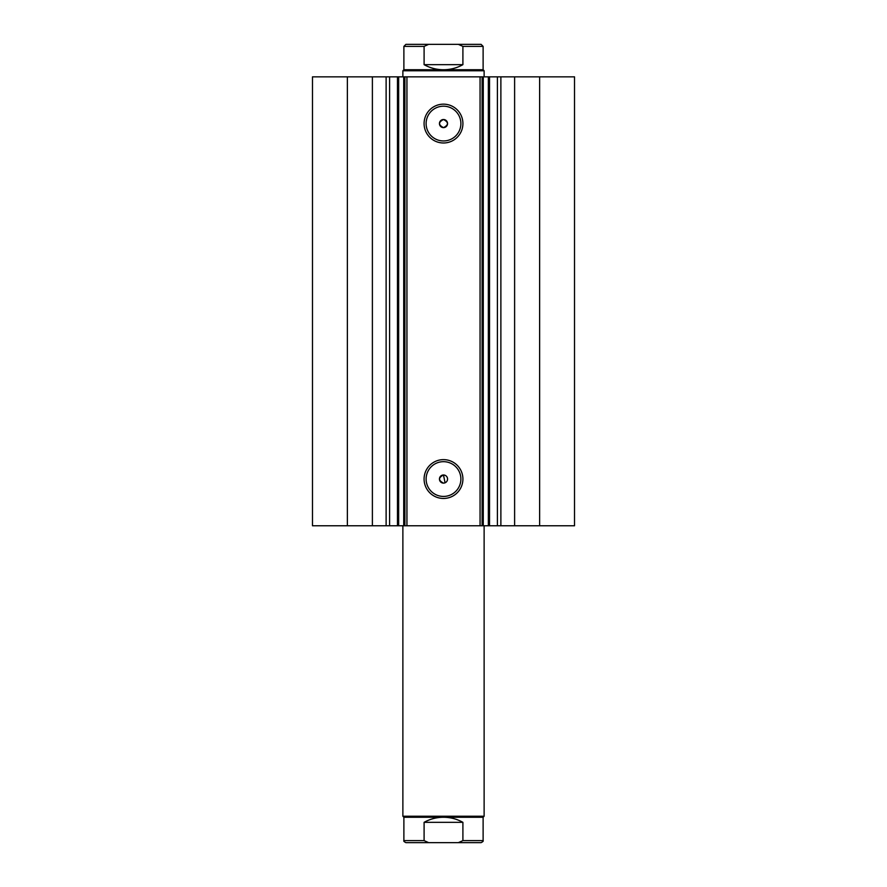 <?xml version="1.0" encoding="UTF-8"?>
<svg xmlns="http://www.w3.org/2000/svg" width="887" height="887" viewBox="0 0 887 887"><rect width="100%" height="100%" fill="white"/><g stroke="black" fill="none" stroke-linecap="round" stroke-linejoin="round"><path stroke-width="1.33" d="M463.613 842.65L423.387 842.65M402.875 816.24L403.884 817.26L483.116 817.26L484.125 816.24L402.875 816.24L402.875 525.769M463.613 44.35L423.387 44.35M403.884 69.74L483.116 69.74L484.125 70.76L402.875 70.76L403.884 69.74L403.884 46.379L405.924 44.35L428.676 44.35L424.097 46.379L403.884 46.379M483.116 69.74L483.116 46.379L462.903 46.379L462.903 64.662C456.872 68.022 450.408 69.707 443.5 69.74C436.592 69.707 430.128 68.022 424.097 64.662L424.097 46.379M462.903 46.379L458.324 44.35L428.676 44.35M462.903 64.662L424.097 64.662M458.324 44.35L481.076 44.35L483.116 46.379M483.116 817.26L483.116 840.621L462.903 840.621L462.903 822.338C456.872 818.978 450.408 817.293 443.5 817.26C436.592 817.293 430.128 818.978 424.097 822.338L424.097 840.621L403.884 840.621C403.452 841.053 404.128 841.741 405.924 842.65L428.676 842.65L424.097 840.621M462.903 822.338L424.097 822.338M462.903 840.621L458.324 842.65L428.676 842.65M458.324 842.65L481.076 842.65C482.872 841.741 483.548 841.053 483.116 840.621M372.385 525.769L372.385 76.847L347.371 76.847L347.371 525.769L397.476 525.769L397.476 76.847L406.933 76.847L406.933 525.769L403.729 525.769L403.729 76.847M389.604 525.769L389.604 76.847L397.476 76.847M489.336 525.769L574.521 525.769L574.521 76.847L483.271 76.847L483.271 525.769L406.933 525.769M443.5 142.984A19.414 19.414 0 0 1 424.086 123.57A19.414 19.414 0 0 1 443.5 104.156A19.414 19.414 0 0 1 462.914 123.57A19.414 19.414 0 0 1 443.5 142.984M443.5 106.196A17.385 17.385 0 0 0 426.115 123.57A17.385 17.385 0 0 0 443.5 140.955A17.385 17.385 0 0 0 460.885 123.57A17.385 17.385 0 0 0 443.5 106.196M443.5 498.461A19.414 19.414 0 0 1 424.086 479.047A19.414 19.414 0 0 1 443.5 459.632A19.414 19.414 0 0 1 462.914 479.047A19.414 19.414 0 0 1 443.5 498.461M443.5 461.672A17.385 17.385 0 0 0 426.115 479.047A17.385 17.385 0 0 0 443.5 496.432A17.385 17.385 0 0 0 460.885 479.047A17.385 17.385 0 0 0 443.5 461.672M445.052 482.805L443.5 474.988A4.058 4.058 0 0 0 439.442 479.047A4.058 4.058 0 0 0 443.5 483.116A4.058 4.058 0 0 0 447.558 479.047A4.058 4.058 0 0 0 443.5 474.988C438.256 477.694 438.256 480.399 443.5 483.116M443.5 119.512A4.058 4.058 0 0 0 439.442 123.57A4.058 4.058 0 0 0 443.5 127.628C448.744 124.923 448.744 122.218 443.5 119.512C438.256 122.206 438.256 124.923 443.5 127.628A4.058 4.058 0 0 0 447.558 123.57A4.058 4.058 0 0 0 443.5 119.512M489.524 76.847L489.524 525.769L483.271 525.769M398.651 76.847L398.651 525.769L403.729 525.769M398.651 525.769L397.476 525.769M347.371 525.769L312.479 525.769L312.479 76.847L347.371 76.847M372.385 76.847L389.604 76.847M480.067 525.769L480.067 76.847L406.933 76.847M480.067 76.847L483.271 76.847M539.629 525.769L539.629 76.847M482.096 76.847L482.096 525.769M404.904 525.769L404.904 76.847M497.396 525.769L497.396 76.847M514.615 525.769L514.615 76.847M500.878 525.769L500.878 76.847M488.349 525.769L488.349 76.847M386.122 525.769L386.122 76.847M484.125 525.769L484.125 816.24M402.875 76.847L402.875 70.76M484.125 76.847L484.125 70.76M403.884 817.26L403.884 840.621"/></g></svg>
